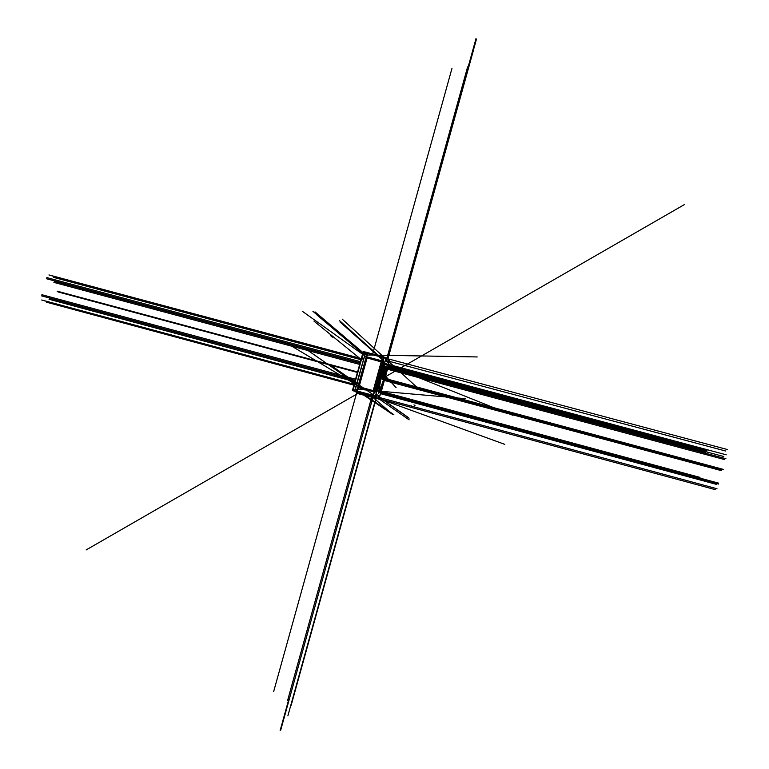 <?xml version="1.0" encoding="UTF-8"?>
<svg xmlns="http://www.w3.org/2000/svg" width="769" height="769" viewBox="0 0 769 769"><rect width="100%" height="100%" fill="white"/><g stroke="black" fill="none" stroke-linecap="round" stroke-linejoin="round"><path stroke-width="1.15" d="M356.124 391.979L373.436 397.015M359.344 392.776L355.932 391.854M358.738 392.305L359.536 392.834M353.009 390.008L353.432 388.47L353.058 389.921L354.73 390.412L353.048 389.95L354.73 390.412M362.997 354.153L363.602 353.73M361.997 359.507L362.987 354.211M355.48 382.981L355.211 381.991L361.238 360.334L361.978 359.613L361.238 360.334L355.211 381.991L355.48 382.981L355.211 381.991L361.238 360.334L361.978 359.613M353.557 388.143L355.451 383.087M373.628 397.064L371.86 395.852M378.233 380.001L380.021 373.542M359.075 386.797L373.273 390.633L359.075 386.797L373.273 390.633L381.289 361.728L373.273 390.633L381.289 361.728L367.101 357.931L359.075 386.797L367.101 357.931L381.289 361.728L367.101 357.931L359.075 386.797M355.557 391.44L357.258 391.902M378.483 392.161L378.319 392.853L378.483 392.161M378.838 392.401L379.05 390.95L378.838 392.401M385.394 373.705L387.23 368.188M385.711 372.638L385.365 373.772M385.971 373.446L387.192 368.284L385.807 374.042L385.384 373.705L387.192 368.284L385.807 374.042L385.384 373.705L385.817 374.051M384.096 366.332L383.385 369.024M384.029 365.535L382.549 371.312M377.992 388.47L379.155 384.26M378.694 384.711L377.954 387.384M379.338 383.654L377.973 388.778L379.29 384.048L377.819 389.095L378.444 385.538M378.098 386.769L377.887 387.624M379.213 383.5L378.271 387.97L377.685 388.999L378.117 386.701M381.664 387.614L380.866 390.921L381.866 387.759M380.693 391.363L382.078 385.605L381.789 387.124L382.51 385.942L380.79 391.431L382.078 385.605L381.789 387.124L382.51 385.942L380.78 391.431L381.885 386.259M386.201 368.793L386.019 370.264L386.201 368.793M384.202 367.063L384.019 368.543L384.202 367.063M383.866 379.771L383.683 381.222L383.866 379.771M380.665 377.195L380.482 378.675L380.665 377.195M376.666 391.786L375.801 395.785M375.83 396.285L376.935 394.651M378.329 398.025L378.713 395.968M379.079 398.515L386.634 368.726M388.028 365.89L389.191 361.43M389.008 361.68L388.672 360.959L388.96 361.718M388.614 360.911L387.961 362.699M386.201 361.209L387.874 362.728L386.201 361.209L386.23 358.729M386.048 358.979L385.913 358.441L386 359.017M384.01 378.982C382.049 385.923 380.511 389.595 379.415 389.989C380.453 389.499 381.895 386.057 383.75 379.675C385.615 372.561 386.201 368.428 385.509 367.255C384.471 367.544 383.01 370.975 381.097 377.55C379.213 384.75 378.636 388.893 379.348 389.979M384.683 362.564L382.991 361.113M385.846 358.392L383.923 357.758M383.173 364.227L383.443 363.17M384.606 363.42L383.942 364.996L384.519 363.468L383.923 364.987L382.712 364.621L375.878 389.316L377.012 389.623L383.991 364.448L382.722 364.621M377.07 389.114L376.079 388.845L382.789 364.641L376.079 388.845L377.07 389.114L376.079 388.845L382.789 364.641L383.779 364.91L377.079 389.114L383.789 364.91L377.079 389.114M377.137 389.162L376.887 390.998M375.858 390.527L376.166 389.393L375.935 390.546M374.859 392.152L376.579 391.825L374.022 391.921M357.018 390.969L375.416 396.006M359.93 388.153L374.099 391.95L373.167 395.304L374.099 391.95L359.93 388.153L374.099 391.95L373.167 395.304L356.701 390.883L373.167 395.314L356.903 390.94L367.351 353.365L383.606 357.672L382.674 361.017M355.48 388.72L364.987 354.499M375.061 395.987L374.551 395.814M386.999 367.995L385.346 373.821L385.788 374.167L387.682 368.313L381.164 392.094M381.097 392.075L379.011 398.477L380.213 394.074M356.701 390.883L367.207 353.317L383.606 357.672L367.822 353.48M365.14 354.259L367.14 353.298L365.14 354.259M365.054 354.499L355.547 388.729M356.643 390.863L355.499 388.979M359.229 387.461L359.988 388.162M368.505 357.277L367.62 357.45M368.572 357.287L382.674 361.026M374.839 396.919L373.186 396.179M374.292 396.189L373.513 395.977L374.292 396.189M356.595 392.421L356.383 393.199L376.877 398.323M353.48 388.095L353.817 388.845M355.845 391.902L359.594 392.921M358.546 392.248L359.556 392.921M359.238 392.719L357.7 392.305M373.128 396.189L352.394 390.585L363.256 351.539L365.381 352.115M354.999 390.45L352.625 389.806M372.196 395.939L374.032 397.208M354.788 391.238L356.768 392.536M373.676 397.179L371.677 395.795M378.156 380.069L375.301 390.364M381.376 361.132L373.042 391.19M380.088 373.455L378.233 380.126M358.758 386.711L375.253 391.161M358.912 387.374L367.246 357.354L381.732 361.228L373.398 391.286L358.633 387.307L367.246 357.354M383.596 362.545L366.775 357.845M382.885 362.997L380.001 373.388M379.511 383.491L384.462 365.756L382.453 371.369M378.127 388.595L380.693 390.498L382.001 385.759M384.279 366.121L384.308 366.698M384.644 366.996L386.298 368.428M363.064 352.25L365.438 352.884M362.92 354.153L363.593 353.682M361.901 359.556L362.939 353.98M361.93 359.373L361.094 360.286M361.276 359.844L355.018 382.366M355.086 381.885L355.345 383.097M353.413 388.258L355.403 382.933M361.151 359.104L362.564 354.019M362.516 354.182L362.978 352.548M357.027 392.651L355.893 391.911M356.028 391.777L355.489 391.421M357.873 392.286L357.325 391.921M356.009 391.844L357.835 392.334M356.143 391.882L354.596 391.181M378.425 393.786L378.896 390.777M378.511 392.075L378.319 393.622L378.857 392.315M378.463 392.248L379.04 390.95L378.809 392.488M384.519 378.579L385.346 373.821L386.999 367.976L387.403 368.322M385.625 373.273L387.288 368.245M385.788 374.109L385.99 373.378M383.279 369.581L384.077 365.909M384.019 366.034L384.144 365.535M384.125 365.602L383.923 366.332L384.221 365.679M384 367.38L384.164 366.755M383.731 368.351L384.039 367.246M383.587 368.822L383.769 368.216M384.144 365.775L383.308 369.524M382.529 371.369L383.183 369.072M383.404 368.216L383.779 366.871M383.327 368.591L383.433 368.091M383.75 368.053L383.596 368.534M383.952 367.322L383.712 368.188M384.096 366.698L383.914 367.457M378.348 387.509L378.06 388.326M377.867 389.422L377.435 389.114L379.088 383.173L377.896 389.441L379.117 383.183M378.54 387.086L378.877 385.855M378.358 387.682L378.579 386.951M378.252 388.028L378.396 387.547M378.088 388.499L378.29 387.903M377.733 388.547L377.675 389.047M377.8 388.143L377.714 388.643M377.925 387.634L377.781 388.268M377.973 387.249L377.887 387.768M378.473 385.548L378.137 386.778M378.771 384.596L378.617 385.077M378.925 384.135L378.723 384.721M378.156 386.711L379.184 383.539M379.28 384.087L379.338 383.587M379.213 384.49L379.3 383.991M379.098 385L379.232 384.365M379.002 385.375L379.127 384.865M378.848 385.99L379.04 385.24M378.559 386.788L378.3 387.634M378.79 385.932L378.521 386.922M378.982 385.202L378.752 386.067M379.136 384.442L378.954 385.327M379.127 384.067L377.887 388.556L379.146 384.058M378.675 385.115L378.963 384.308M378.463 385.846L378.713 384.99M378.223 386.701L378.502 385.711M378.031 387.432L378.261 386.567M377.887 388.191L378.069 387.307M381.885 387.701L380.847 390.979L381.684 387.547M382.106 385.49L380.665 391.479M381.77 387.192L382.155 385.586M382.145 385.654L381.78 387.115M382.472 385.827L381.991 387.355M382.549 385.827L380.713 391.527M382.558 385.836L380.934 391.681L380.472 391.344L382.097 385.48L382.558 385.836M386.125 370.437L386.605 367.399M386.221 368.707L386.028 370.264L386.557 368.976M386.211 368.88L386.74 367.601L386.509 369.139M384.135 368.726L384.615 365.65M384.567 367.255L384.029 368.543L384.26 366.986M384.173 367.14L384.75 365.861L384.519 367.419M383.798 381.395L384.269 378.377M383.885 379.684L383.693 381.222L384.221 379.934M383.837 379.848L384.404 378.569L384.173 380.107M380.607 378.848L384.221 364.564M380.693 377.108L380.492 378.675L381.039 377.377M380.645 377.281L381.222 375.983L380.991 377.541M380.194 394.497L378.867 399.284L375.214 396.746L386.057 357.623L389.527 360.815L388.201 365.573M380.328 393.997L383.818 381.414M384.587 378.636L388.076 366.034M383.952 357.652L385.865 358.287M382.491 362.891L384.192 363.429M383.443 363.218L384.154 363.41M384.577 363.526L383.318 361.199M383.471 363.112L384.221 363.314M380.319 378.627L377.214 389.854M384.683 362.92L376.743 391.556M375.801 390.777L376.55 390.979M377.214 389.181L376.935 391.085M375.83 390.671L376.579 390.873M374.743 392.123L376.964 390.979M374.907 390.248L376.608 390.767M373.455 395.497L375.387 396.102M375.56 396.064L373.09 395.285M356.412 390.806L357.383 391.065M356.508 391.642L354.538 391.123L365.65 352.125M357.383 391.882L356.374 391.604M356.989 391.825L373.436 396.246L373.628 395.545M384.116 357.7L384.106 357.076M373.619 395.593L374.388 395.833M377.973 398.669L374.205 396.477L374.407 395.775M384.894 357.931L385.048 357.354L385.913 358.143M358.738 393.834L360.45 394.305M361.276 394.516L360.334 394.276M377.291 398.611L360.892 394.41M388.21 365.304L387.941 366.496M387.749 368.341L387.961 366.39M716.41 484.364L380.424 393.641L387.682 368.313L381.107 392.046M380.453 393.517L380.049 394.766M379.05 398.611L504.762 444.347M360.507 393.507L361.468 393.776M360.959 394.43L359.238 393.997M360.844 394.401L361.372 394.545M377.377 398.669L360.997 394.439M388.095 365.957L387.816 367.842M380.972 392.555L380.299 394.132M383.741 381.347L382.52 385.807M381.03 392.565L387.874 367.861M386.807 360.152L387.98 362.757M383.529 357.643L386.115 358.575M367.092 353.279L383.914 357.748M367.409 353.384L356.758 391.709L354.807 391.142L365.669 352.048L367.62 352.635L367.409 353.375M368.053 352.75L357.201 391.834L356.633 391.671L367.495 352.596L368.053 352.75M356.816 391.729L373.273 396.15L384.125 356.999L367.678 352.654M368.216 357.191L382.943 361.094M383.414 361.219L382.597 360.997M382.645 363.006L383.183 363.17M367.601 357.45L368.562 357.287M374.368 392.017L359.642 388.066M356.787 390.902L355.586 388.662M365.265 353.817L355.374 389.412M365.054 354.567L367.226 353.317M383.673 362.66L375.743 391.286M377.223 389.201L376.012 388.826M375.416 396.016L374.416 395.747M374.532 395.91L375.378 396.131M375.137 396.073L329.593 364.41M375.157 396.15L374.311 396.102M375.012 397.035L373.801 396.679M373.494 396.045L374.272 396.256M373.071 396.179L373.888 396.727M379.415 389.989C378.684 388.778 379.338 384.394 381.366 376.848M380.972 378.281C382.943 371.312 384.471 367.649 385.557 367.265C386.288 368.514 385.634 372.888 383.616 380.395M353.452 388.508L353.058 389.921L353.452 388.508M375.378 390.383L377.31 384.125M381.309 369.697L382.943 363.093M379.319 388.662C378.588 385.231 384.019 366.698 385.336 368.13C386.759 369.13 381.895 387.711 379.857 389.066L379.319 388.662C378.588 385.231 384.019 366.698 385.336 368.13C386.759 369.13 381.895 387.711 379.857 389.066L379.319 388.662C378.588 385.231 384.019 366.698 385.336 368.13C386.759 369.13 381.895 387.711 379.857 389.066L379.319 388.662M382.558 379.53L383.423 380.222C379.252 391.834 378.463 391.2 381.059 378.329L381.933 379.03L384.836 368.553L385.452 369.082L382.558 379.53L385.452 369.082L384.836 368.553L381.933 379.03L381.059 378.329C378.463 391.2 379.252 391.834 383.423 380.222L382.558 379.53L385.452 369.082L384.836 368.553L381.933 379.03L381.059 378.329C378.463 391.2 379.252 391.834 383.423 380.222L721.245 470.609M364.583 354.951L312.945 311.33L364.583 354.951M364.631 395.487L391.469 413.414M365.679 395.766L393.834 414.635L365.679 395.766M379.463 397.131L408.022 417.317M476.049 38.45L467.533 69.191M357.585 371.936L57.137 291.163L357.585 371.936M372.061 395.872L287.616 700.424M289.163 697.973L280.137 730.55M382.712 360.075L339.975 321.913M386.836 358.335L467.619 66.865M719.534 469.244L720.755 469.571M376.435 397.592L291.182 705.202M387.826 359.248L473.358 50.571M359.527 392.517L86.109 549.95M413.991 404.84L415.068 405.696M382.03 378.704L684.746 204.381M357.441 372.446L57.973 291.922M376.137 397.39L287.875 715.843M387.538 358.988L470.638 59.146M365.035 354.336L315.021 311.878L365.035 354.336M364.544 355.115L316.982 314.973M361.065 359.402L313.935 321.086M354.567 382.789L306.072 349.184M382.078 378.521L721.274 469.715L382.078 378.521M364.025 395.314L392.392 414.241L364.025 395.314M412.29 406.551L411.377 405.849M332.448 337.158L330.564 335.63M355.182 380.588L49.379 298.161M378.915 392.142L698.502 478.414L378.915 392.142M354.855 381.741L49.062 299.285M359.998 363.266L54.253 281.281M385.48 366.544L705.461 452.259L385.48 366.544M359.671 364.419L53.926 282.406M360.113 362.833L46.525 278.753M384.269 364.448L707.076 450.874L384.269 364.448M360.44 361.661L46.851 277.609M355.23 380.405L41.584 295.863M377.137 390.277L700.011 477.405L377.137 390.277M355.557 379.232L41.911 294.719M354.134 384.346L42.064 300.131M354.153 384.289L41.718 299.977M353.903 385.182L46.89 302.304M353.913 385.125L46.553 302.15M360.997 359.632L53.715 277.33M360.978 359.709L54.051 277.503M361.286 358.565L48.947 274.937M361.257 358.642L49.293 275.11M378.646 392.277L718.659 484.066L378.646 392.277M378.137 386.634L378.406 385.673L378.137 386.634M378.617 385.009L379.04 383.856M386.346 368.918L724.629 459.593L386.346 368.918M384.356 367.188L725.917 458.709L384.356 367.188M384.01 379.886L721.399 470.618L384.01 379.886M380.818 377.319L723.389 469.398L380.818 377.319M381.097 377.55C377.954 392.815 378.838 393.526 383.75 379.675C386.903 364.429 386.019 363.718 381.097 377.55C377.954 392.815 378.838 393.526 383.75 379.675C386.903 364.429 386.019 363.718 381.097 377.55C377.954 392.815 378.838 393.526 383.75 379.675C386.903 364.429 386.019 363.718 381.097 377.55M386.038 358.546L384.75 362.641M384.202 364.631L381.097 375.801L384.202 364.631M357.345 391.056L367.784 353.48M382.789 364.641L383.779 364.91L382.789 364.641M377.06 394.737L378.675 395.891M373.292 396.208L280.733 730.041L373.292 396.208M383.26 363.006L726.224 454.806M375.618 390.565L718.698 483.163M367.832 352.615L273.658 691.562L367.832 352.615M388.999 361.257L725.475 450.98M384.875 358.037L342.224 319.145M372.686 353.971L452.018 68.22L372.686 353.971M387.768 359.2L476.386 39.411L387.768 359.2M387.932 366.573L723.802 456.526M373.532 397.909L389.46 411.617M385.577 376.176L396.093 387.614M388.239 365.429L512.692 415.25M377.675 398.332L715.208 489.622M383.664 360.19L339.321 320.433L383.664 360.19M389.201 361.978L417.894 388.153M385.721 358.219L727.416 449.538M367.457 352.577L356.595 391.661L367.457 352.577M368.13 358.21L302.275 311.234M360.392 387.249L292.374 346.54M356.883 389.181L465.745 398.698M366.38 354.97L477.193 356.941M374.551 396.17L717.006 488.748M378.982 398.842L409.146 419.864M379.415 397.275L409.07 418.211L379.415 397.275M385.423 373.715L387.192 368.284L385.654 373.176M382.453 371.244L384.067 365.554M384.289 365.746L383.395 369.331M383.145 369.572L382.491 371.254M383.981 366.38L383.308 368.803M379.04 384.144L377.858 388.393M382.01 387.288L382.453 385.884M382.51 385.942L380.78 391.431M386.538 369.062L386.749 367.601L386.538 369.062M381.011 377.464L381.232 375.993L381.011 377.464M383.904 364.977L384.519 363.468L383.904 364.977M381.03 392.027L380.376 393.536M374.676 396.054L375.349 396.237M387.864 362.718L386.211 361.219M356.903 390.94L367.351 353.365"/></g></svg>
